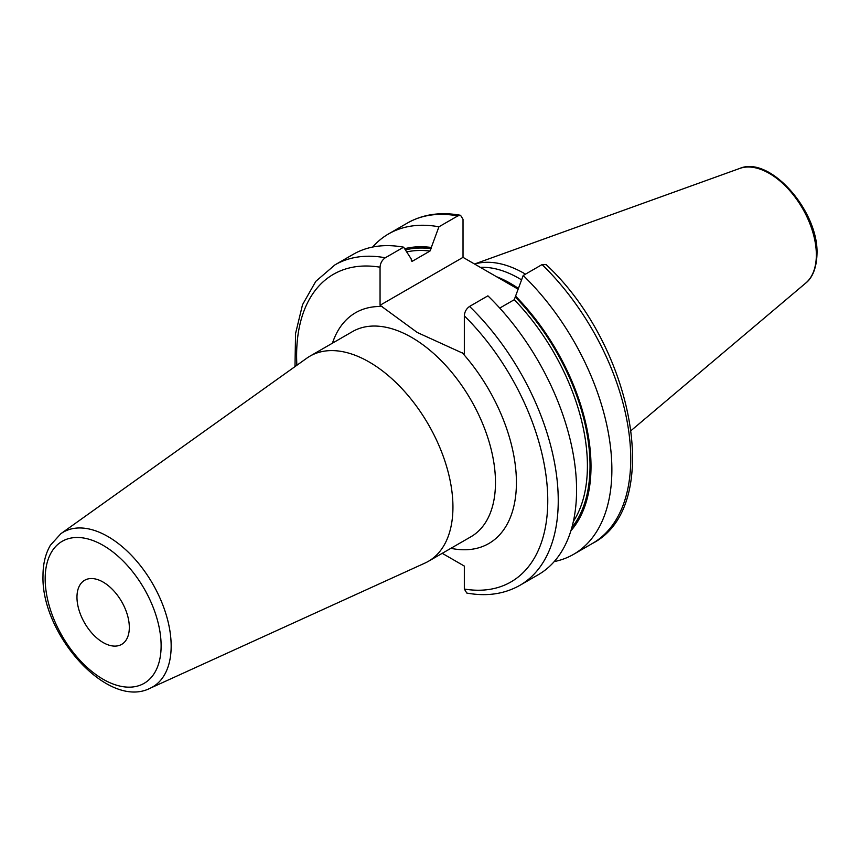 <?xml version="1.0" encoding="UTF-8"?>
<svg xmlns="http://www.w3.org/2000/svg" width="860" height="860" viewBox="0 0 860 860"><rect width="100%" height="100%" fill="white"/><g stroke="black" fill="none" stroke-linecap="round" stroke-linejoin="round"><path stroke-width="1.29" d="M525.492 274.147A116.992 67.542 -120 0 0 474.612 264.063M521.568 279.876A114.928 66.36 -120 0 0 480.321 267.352M385.291 257.774A184.997 106.812 60 0 0 334.927 264.891L353.267 254.302A184.997 106.812 60 0 1 403.63 247.185L385.291 257.774C382.077 260.053 380.324 263.192 380.055 267.202L380.055 305.268L463.024 257.366L518.118 289.175M380.055 305.268L417.261 332.476L464.335 353.933L464.335 315.856C464.594 311.868 466.335 308.729 469.571 306.429A184.997 106.812 60 0 1 519.924 585.316L538.263 574.727A184.997 106.812 60 0 0 487.899 295.84L469.571 306.429M519.924 585.316C504.39 594.077 486.685 596.657 466.797 593.056L464.335 589.046L464.335 566.084L442.223 553.324M452.94 507.077A118.444 68.381 -120 0 0 401.244 387.881A118.444 68.381 -120 0 0 309.965 356.147A118.444 68.381 -120 0 0 306.762 358.212L60.866 533.694A89.376 51.6 60 0 1 130.516 554.388A89.376 51.6 60 0 1 171.161 646.021A89.376 51.6 60 0 1 150.102 688.258L425.023 563.042A118.444 68.381 60 0 0 428.409 561.3A118.444 68.381 60 0 0 452.94 507.077M129.322 627.434A37.012 21.371 -120 0 0 113.165 590.186A37.012 21.371 -120 0 0 84.635 580.274A37.012 21.371 -120 0 0 76.97 597.216A37.012 21.371 60 0 0 93.127 634.465A37.012 21.371 60 0 0 121.647 644.376A37.012 21.371 60 0 0 129.322 627.434M570.911 530.738A166.292 96.008 -120 0 0 515.57 296.119L514.259 299.71L499.746 308.084M542.069 264.579A184.997 106.812 -120 0 1 592.422 543.456C664.382 506.637 633.766 346.096 546.175 264.644L542.069 264.579L523.202 275.469L515.57 296.119M463.024 257.366L463.024 219.3L460.551 215.29L457.789 215.914L438.923 226.803L429.978 251.055L412.574 261.107L411.263 260.236L411.263 259.021L403.63 247.185M431.29 247.465A166.292 96.008 -120 0 0 404.619 248.723M438.923 226.803A184.997 106.812 -120 0 0 388.569 233.92A184.997 106.812 -120 0 0 372.616 247.056M554.216 561.591A184.997 106.812 -120 0 0 573.566 554.345A184.997 106.812 -120 0 0 523.202 275.469M411.929 261.268L412.574 261.107A163.045 94.138 60 0 0 411.456 260.967M739.686 168.452A66.489 38.388 -120 0 1 789.534 190.361A66.489 38.388 -120 0 1 816.344 254.85A66.489 38.388 60 0 1 805.82 283.004C809.636 280.123 816.516 272.19 817 253.7C818.612 211.076 769.84 155.305 739.686 168.452L474.537 264.02M518.397 288.433A114.928 66.36 -120 0 0 496.951 276.888M462.164 352.675A133.246 76.938 60 0 1 516.226 489.404A133.246 76.938 60 0 1 450.887 548.325M464.335 589.046A177.59 102.533 -120 0 0 547.766 500.627A177.59 102.533 -120 0 0 464.335 315.856M380.055 267.202A177.59 102.533 -120 0 0 296.883 365.263M382.216 306.525A133.246 76.938 -120 0 0 332.444 343.172M428.409 561.3L470.947 536.747A118.444 68.381 -120 0 0 495.478 482.524A118.444 68.381 -120 0 0 411.746 337.464A118.444 68.381 -120 0 0 352.503 331.594L309.965 356.147M161.121 645.795A81.99 47.343 60 0 1 103.146 679.271A81.99 47.343 60 0 1 45.172 578.855A81.99 47.343 60 0 1 103.146 545.38A81.99 47.343 60 0 1 161.121 645.795M515.57 297.334A164.894 95.202 60 0 1 571.846 527.567M405.404 249.916A164.894 95.202 60 0 1 431.29 248.68M406.694 251.915A163.045 94.138 60 0 1 429.978 251.055M514.259 299.71A163.045 94.138 60 0 1 573.373 521.418M457.789 215.914A184.997 106.812 -120 0 0 407.425 223.03L388.569 233.92M805.82 283.004L631.208 430.462M60.866 533.694L50.396 545.24C45.451 553.765 42.978 563.966 43 575.834C41.054 634.261 107.973 709.855 150.102 688.258M592.422 543.456L573.566 554.345M334.927 264.891L315.803 281.338L302.526 304.687L295.55 333.572L294.991 366.618M460.551 215.29C440.664 211.689 422.959 214.269 407.425 223.03"/></g></svg>
